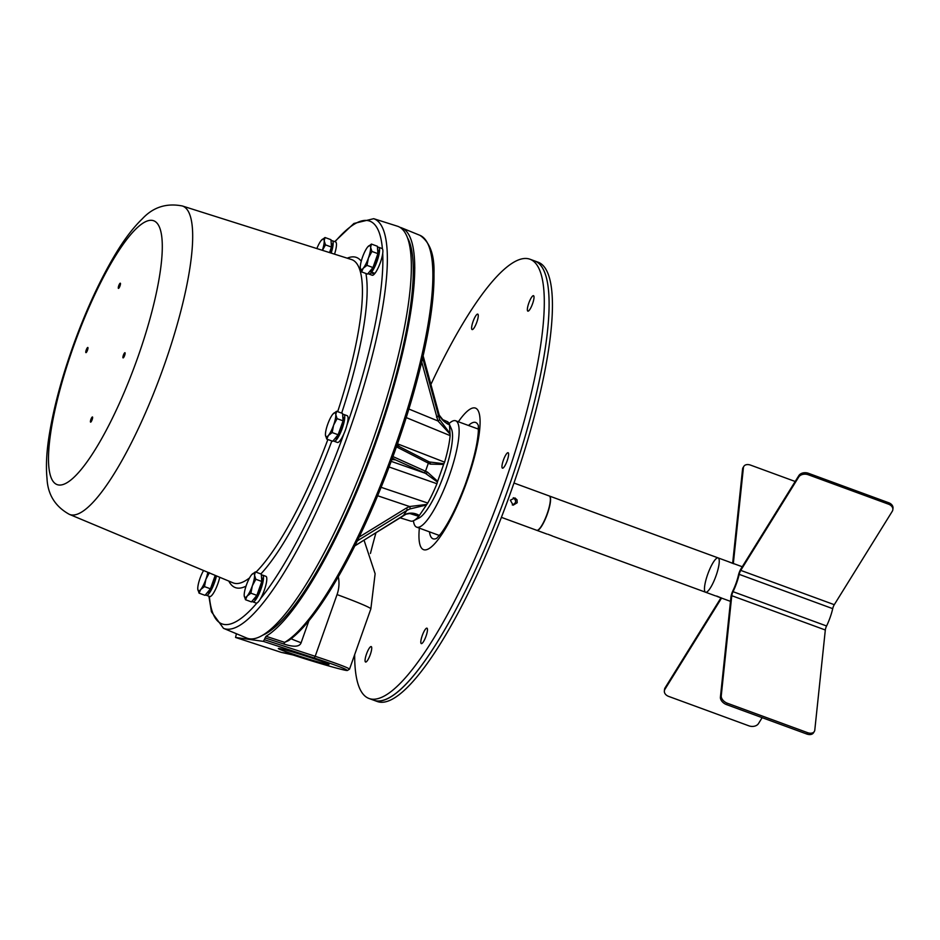 <?xml version="1.0" encoding="UTF-8"?>
<svg xmlns="http://www.w3.org/2000/svg" width="940" height="940" viewBox="0 0 940 940"><rect width="100%" height="100%" fill="white"/><g stroke="black" fill="none" stroke-linecap="round" stroke-linejoin="round"><path stroke-width="1.41" d="M262.46 635.275A215.636 49.244 -69.9 0 0 333.113 541.158A215.636 49.244 -69.9 0 0 407.937 238.596M123.927 353.934A2.749 0.623 110.1 0 1 124.961 352.723A2.749 0.623 110.1 0 1 124.609 355.52A2.749 0.623 110.1 0 1 123.07 357.882A2.749 0.623 110.1 0 1 123.927 353.934M119.286 284.421A2.749 0.623 110.1 0 1 120.332 283.21A2.749 0.623 110.1 0 1 119.968 286.007A2.749 0.623 110.1 0 1 118.44 288.38A2.749 0.623 110.1 0 1 119.286 284.421M86.785 348.681A2.749 0.623 110.1 0 1 87.819 347.471A2.749 0.623 110.1 0 1 87.467 350.268A2.749 0.623 110.1 0 1 85.928 352.629A2.749 0.623 110.1 0 1 86.785 348.681M91.427 418.183A2.749 0.623 110.1 0 1 92.461 416.972A2.749 0.623 110.1 0 1 92.108 419.769A2.749 0.623 110.1 0 1 90.569 422.13A2.749 0.623 110.1 0 1 91.427 418.183M208.903 596.219L211.441 611.787L223.473 628.32L246.609 638.002A219.29 50.078 -69.9 0 0 329.893 541.757A219.29 50.078 -69.9 0 0 397.608 226.258L373.697 218.691L353.898 223.473L334.711 241.615M251.591 574.787L255.339 571.908L254.54 575.21A12.796 2.926 -69.9 0 0 252.284 574.046A12.796 2.926 -69.9 0 0 251.591 574.787A12.796 2.926 -69.9 0 0 246.421 585.009A12.796 2.926 -69.9 0 0 244.2 595.654A12.796 2.926 -69.9 0 0 244.236 595.995A12.796 2.926 -69.9 0 0 247.15 596.066L245.493 599.72L244.2 595.654M252.32 585.843L250.91 593.187L247.15 596.066A12.796 2.926 -69.9 0 0 252.32 585.843A12.796 2.926 -69.9 0 0 254.54 575.21L255.833 579.275L252.32 585.843M255.339 571.908L261.308 574.093L261.802 581.461L256.879 595.373L250.91 593.187M261.802 581.461L255.833 579.275M256.879 595.373L251.462 601.905L245.493 599.72M261.543 577.63L261.684 577.677A11.515 2.632 110.1 0 1 260.286 589.133A11.515 2.632 110.1 0 1 253.882 599.332A11.515 2.632 110.1 0 1 253.753 599.297L253.659 599.262M252.179 601.048A14.241 3.255 -69.9 0 0 252.825 601.859L256.138 603.081A14.241 3.255 -69.9 0 0 264.093 590.825A14.241 3.255 -69.9 0 0 265.938 576.337L262.624 575.127A14.241 3.255 -69.9 0 0 261.402 575.456M252.825 601.859A14.241 3.255 -69.9 0 0 260.779 589.615A14.241 3.255 -69.9 0 0 262.624 575.127M203.592 570.521A12.796 2.926 -69.9 0 0 199.985 578.441A12.796 2.926 -69.9 0 0 197.776 589.086A12.796 2.926 -69.9 0 0 197.811 589.427A12.796 2.926 -69.9 0 0 200.725 589.498L199.069 593.152L197.776 589.086M209.409 572.707L205.895 579.275A12.796 2.926 -69.9 0 0 207.811 572.284M204.485 586.619L200.725 589.498A12.796 2.926 -69.9 0 0 205.895 579.275L204.485 586.619L210.454 588.804L205.037 595.337L199.069 593.152M215.201 575.386L210.454 588.804M215.742 575.609A11.515 2.632 110.1 0 1 211.876 587.277A11.515 2.632 110.1 0 1 207.329 592.729L207.235 592.694M205.743 594.48A14.241 3.255 -69.9 0 0 206.389 595.29L209.702 596.512A14.241 3.255 -69.9 0 0 214.837 590.731A14.241 3.255 -69.9 0 0 219.737 577.278M206.389 595.29A14.241 3.255 -69.9 0 0 211.559 589.439A14.241 3.255 -69.9 0 0 216.459 575.903M322.373 250.322A12.796 2.926 -69.9 0 0 324.206 240.816L325.498 244.882L322.42 250.334M321.997 239.606L321.95 239.653A12.796 2.926 -69.9 0 0 321.257 240.393L325.005 237.514L324.206 240.816A12.796 2.926 -69.9 0 0 321.95 239.653M321.257 240.393A12.796 2.926 -69.9 0 0 316.851 248.571M325.498 244.882L331.468 247.067L330.974 239.7L325.005 237.514M331.468 247.067L329.517 252.578M331.221 243.26A11.515 2.632 110.1 0 1 331.35 243.284A11.515 2.632 110.1 0 1 330.575 252.907M334.534 254.164A14.241 3.255 -69.9 0 0 335.603 241.944L332.29 240.722A14.241 3.255 -69.9 0 0 331.068 241.063M331.174 253.107A14.241 3.255 -69.9 0 0 332.29 240.722M368.41 258.018L367 265.35L363.24 268.241A12.796 2.926 -69.9 0 0 368.41 258.018A12.796 2.926 -69.9 0 0 370.63 247.373L371.923 251.45L368.41 258.018M361.583 271.895L360.29 267.818A12.796 2.926 -69.9 0 0 360.326 268.17L360.326 268.17A12.796 2.926 -69.9 0 0 363.24 268.241L361.583 271.895L367.552 274.08L372.969 267.548L367 265.35M367.681 246.962L371.429 244.071L370.63 247.373A12.796 2.926 -69.9 0 0 368.374 246.221A12.796 2.926 -69.9 0 0 367.681 246.962A12.796 2.926 -69.9 0 0 362.511 257.184A12.796 2.926 -69.9 0 0 360.29 267.818M371.923 251.45L377.892 253.636L377.398 246.268L371.429 244.071M377.892 253.636L372.969 267.548M377.633 249.805L377.774 249.852A11.515 2.632 110.1 0 1 378.033 255.574A11.515 2.632 110.1 0 1 374.085 266.631A11.515 2.632 110.1 0 1 369.843 271.472L369.749 271.437M372.087 269.897L371.617 272.165L374.931 273.387A14.241 3.255 -69.9 0 0 381.534 258.841A14.241 3.255 -69.9 0 0 382.028 248.513L378.714 247.291A14.241 3.255 -69.9 0 0 377.492 247.631M374.555 273.246L374.39 274.034L371.077 272.812L371.559 270.544M368.269 273.223A14.241 3.255 -69.9 0 0 368.915 274.034L372.228 275.244A14.241 3.255 -69.9 0 0 374.39 274.034M371.617 272.165A14.241 3.255 -69.9 0 0 378.221 257.63A14.241 3.255 -69.9 0 0 378.714 247.291M368.915 274.034A14.241 3.255 -69.9 0 0 371.077 272.812M328.413 435.431L326.744 439.086L325.452 435.02A12.796 2.926 -69.9 0 0 325.487 435.361A12.796 2.926 -69.9 0 0 328.413 435.431A12.796 2.926 -69.9 0 0 333.582 425.221L332.161 432.553L328.413 435.431M332.842 414.152L336.602 411.274L335.803 414.575L337.084 418.641L333.582 425.221A12.796 2.926 -69.9 0 0 335.803 414.575A12.796 2.926 -69.9 0 0 333.536 413.412A12.796 2.926 -69.9 0 0 332.842 414.152A12.796 2.926 -69.9 0 0 327.672 424.375A12.796 2.926 -69.9 0 0 325.452 435.02M336.602 411.274L342.571 413.459L343.065 420.838L337.084 418.641M343.065 420.838L338.13 434.738L332.161 432.553M338.13 434.738L332.713 441.283L326.744 439.086M342.806 416.996L342.947 417.055A11.515 2.632 110.1 0 1 339.363 433.61A11.515 2.632 110.1 0 1 335.016 438.674L334.91 438.628M333.43 440.413A14.241 3.255 -69.9 0 0 334.076 441.224L337.389 442.446A14.241 3.255 -69.9 0 0 345.344 430.191A14.241 3.255 -69.9 0 0 347.201 415.703L343.887 414.493A14.241 3.255 -69.9 0 0 342.654 414.834M334.076 441.224A14.241 3.255 -69.9 0 0 342.031 428.981A14.241 3.255 -69.9 0 0 343.887 414.493M510.338 500.209L514.932 497.918L517.035 499.857L517.2 502.736L513.158 505.18L510.338 500.209M513.287 497.73C516.695 500.679 516.354 503.088 512.277 504.933C516.389 503.1 516.73 500.691 513.334 497.73M501.396 517.353L536.67 530.278A18.271 4.171 -69.9 0 0 536.869 530.336A18.271 4.171 -69.9 0 0 547.033 514.145A18.271 4.171 -69.9 0 0 549.254 495.968L513.98 483.031M279.11 648.471C284.82 649.035 330.633 663.758 328.918 664.474C329.681 666.131 276.689 649.364 278.358 648.482L279.11 648.471M446.5 422.953L449.355 424.175A53.016 12.103 -69.9 0 0 449.214 423.846L451.553 429.274A48.61 11.104 110.1 0 1 443.257 476.568A48.61 11.104 110.1 0 1 419.017 517.999L413.729 520.631A53.016 12.103 -69.9 0 0 418.782 516.33L427.747 503.041A53.016 12.103 -69.9 0 0 436.947 483.736L437.417 482.02M449.214 423.846A53.016 12.103 -69.9 0 0 447.205 421.543L441.988 419.311M437.899 411.379A1.821 0.881 165.1 0 1 437.923 411.462A1.821 0.881 165.1 0 1 437.934 411.544L439.262 415.221C441.647 419.816 445.043 422.941 449.426 424.575L450.025 433.505L439.544 419.428L422.659 357.893M443.892 463.737L444.585 462.163A53.016 12.103 -69.9 0 0 450.119 435.608L450.025 433.505M391.815 459.719L393.919 459.566A7.308 7.167 -84.3 0 1 393.978 459.566A7.308 7.167 -84.3 0 1 395.529 459.907L425.385 473.302L437.417 482.009L443.88 463.749L429.392 461.963L427.395 460.988A1.821 1.668 -62.8 0 1 427.582 461.07L400.099 446.982M399.841 517.752L410.698 521.089A53.016 12.103 -69.9 0 0 413.729 520.631M396.457 446.853L430.238 464.125L443.586 464.419M430.238 464.125A1.821 1.539 -64.9 0 0 429.392 461.963M391.204 461.364L425.385 473.302A1.821 1.539 -67.5 0 0 427.418 472.068L425.503 471.222L428.335 463.22A1.821 1.668 -62.8 0 0 427.582 461.07L429.592 462.057M421.707 361.947L437.934 420.956L450.06 434.127M408.888 409.041L437.934 420.956A1.821 0.881 -25 0 0 439.544 419.428M423.129 355.872L439.227 415.081C444.103 421.649 447.487 424.774 449.402 424.434L445.525 422.483M414.622 514.039L419.146 515.707M406.174 514.157A1.821 1.128 -111.5 0 0 406.197 514.145L406.197 514.145A1.821 1.128 -111.5 0 0 406.55 513.851L354.873 545.788M419.299 515.414C415.163 513.04 410.909 512.523 406.55 513.851M409.852 508.963A1.821 1.163 -110.7 0 0 409.558 506.531L406.35 508.094A1.821 1.234 58.4 0 1 406.832 510.444L409.852 508.963L426.302 505.027M426.737 504.439L409.558 506.531L377.669 495.756M437.617 481.28L427.418 472.068M400.076 227.374A219.161 50.043 110.1 0 1 401.779 227.927A219.161 50.043 110.1 0 1 382.51 423.341A219.161 50.043 110.1 0 1 266.008 636.286L263.412 641.386L235.552 637.449L236.422 633.736M263.412 641.386L314.219 657.977C339.046 666.213 349.621 670.314 345.955 670.302C340.48 669.562 315.699 662.383 293.115 654.992L281.26 652.372M393.12 459.543A7.308 7.109 -81.9 0 1 393.343 459.613L395.529 459.907L392.427 458.05M394.589 459.789A7.308 7.109 98.1 0 0 393.719 459.554M396.915 445.548L399.664 446.747L397.244 444.62M287.57 653.3A1.821 1.774 -81.9 0 1 287.487 653.288L293.104 654.992C319.177 663.558 346.754 671.266 347.401 670.467L349.527 669.151C348.329 667.764 336.884 663.487 315.194 656.296L314.219 657.977M291.165 638.707A14.617 0.693 -160.5 0 0 301.117 642.749L308.907 620.729M265.08 637.908L283.821 644.018L284.679 642.361A218.456 49.891 110.1 0 0 400.781 430.062A218.456 49.891 110.1 0 0 419.969 235.341C429.921 242.132 434.586 254.94 433.974 273.752C434.268 294.478 430.896 320.763 423.858 352.618C414.94 392.297 402.085 433.728 385.282 476.897C364.414 529.784 342.806 572.589 320.458 605.301C308.79 622.151 298.18 633.913 288.627 640.563L284.679 642.361L266.008 636.286M283.821 644.018C293.891 647.296 299.66 646.873 301.117 642.749M742.248 566.75L718.16 557.913A18.271 4.171 110.1 0 1 715.928 576.091A18.271 4.171 110.1 0 1 705.764 592.27A18.271 4.171 110.1 0 1 705.576 592.223A18.271 4.171 110.1 0 1 707.949 573.635A18.271 4.171 110.1 0 1 718.16 557.913L559.206 499.645M716.574 596.113L721.65 598.087M888.5 504.169A7.308 5.276 6 0 1 892.847 509.633A7.308 5.276 6 0 1 892.26 511.313L834.285 604.69A3.654 0.834 -69.9 0 0 832.711 608.65A20.375 4.653 110.1 0 1 826.577 625.981A3.654 0.834 -69.9 0 0 825.32 630L814.792 730.075A7.308 4.782 -148.2 0 1 814.322 731.485A7.308 4.782 -148.2 0 1 807.577 732.659L727.407 703.261A7.308 4.782 -148.2 0 1 721.25 695.776L731.778 595.69A3.654 0.834 110.1 0 1 733.036 591.683A20.375 4.653 -69.9 0 0 739.181 574.352A3.654 0.834 110.1 0 1 740.743 570.38L798.718 477.015A7.308 5.276 6 0 1 808.318 474.771L888.5 504.169L888.653 502.724L808.471 473.314A7.308 5.276 -174 0 0 798.871 475.57L740.896 568.935A5.758 1.316 -69.9 0 0 738.429 575.186A18.271 4.171 110.1 0 1 732.918 590.72A5.758 1.316 -69.9 0 0 730.944 597.041L720.416 697.127A7.308 4.782 31.8 0 0 726.561 704.612L727.407 703.261M892.847 509.633L893 508.188A7.308 5.276 -174 0 0 888.653 502.724M807.577 732.659L806.743 734.011A7.308 4.782 31.8 0 0 813.476 732.836L814.322 731.485M806.743 734.011L726.561 704.612M762.152 717.667L758.486 723.577A7.308 5.276 6 0 1 748.886 725.833L668.704 696.423A7.308 5.276 6 0 1 664.357 690.959A7.308 5.276 6 0 1 664.944 689.279L721.568 598.075M720.933 597.911L665.097 687.822A7.308 5.276 -174 0 0 664.51 689.514L664.357 690.959M795.193 481.48L750.614 465.136A7.308 4.782 -148.2 0 0 743.869 466.311L743.035 467.662A7.308 4.782 31.8 0 0 742.565 469.072L732.671 563.119M733.341 563.389L743.399 467.721A7.308 4.782 -148.2 0 1 743.869 466.311M717.255 596.477L716.586 596.054M728.888 561.885L733.882 563.824M716.75 596.077L721.039 597.852L717.232 596.501M716.562 596.042L721.697 598.087L716.75 596.289M430.79 384.683A233.907 53.416 110.1 0 1 530.078 259.264A233.907 53.416 110.1 0 1 506.695 477.532A233.907 53.416 110.1 0 1 379.231 698.232A233.907 53.416 110.1 0 1 368.997 698.479A233.907 53.416 110.1 0 1 354.674 654.616M370.442 553.484A233.907 53.416 110.1 0 1 375.988 532.674M421.896 636.627A8.225 1.88 110.1 0 1 426.96 628.167A8.225 1.88 110.1 0 1 425.902 636.533A8.225 1.88 110.1 0 1 421.296 643.606A8.225 1.88 110.1 0 1 421.896 636.627M366.154 655.051A8.225 1.88 110.1 0 1 371.23 646.591A8.225 1.88 110.1 0 1 370.16 654.957A8.225 1.88 110.1 0 1 365.566 662.03A8.225 1.88 110.1 0 1 366.154 655.051M472.703 322.585A8.225 1.88 110.1 0 1 477.779 314.124A8.225 1.88 110.1 0 1 476.709 322.49A8.225 1.88 110.1 0 1 472.115 329.564A8.225 1.88 110.1 0 1 472.703 322.585M528.445 304.161A8.225 1.88 110.1 0 1 533.52 295.701A8.225 1.88 110.1 0 1 532.451 304.066A8.225 1.88 110.1 0 1 527.857 311.14A8.225 1.88 110.1 0 1 528.445 304.161M503.041 461.188A8.225 1.88 110.1 0 1 508.117 452.728A8.225 1.88 110.1 0 1 507.048 461.094A8.225 1.88 110.1 0 1 502.454 468.167A8.225 1.88 110.1 0 1 503.041 461.188M384.049 699.995A233.907 53.416 -69.9 0 0 511.501 479.294A233.907 53.416 -69.9 0 0 534.884 261.026A233.907 53.416 110.1 0 1 504.498 499.022A233.907 53.416 110.1 0 1 373.815 700.241A233.907 53.416 -69.9 0 0 384.049 699.995M449.073 423.541A56.647 12.937 110.1 0 1 455.689 420.779A56.647 12.937 110.1 0 1 448.321 478.425A56.647 12.937 110.1 0 1 416.667 527.152A56.647 12.937 110.1 0 1 413.424 520.772M368.997 698.479L377.152 701.463A233.907 53.416 -69.9 0 0 507.835 500.245A233.907 53.416 -69.9 0 0 538.232 262.248L530.078 259.264M547.879 534.249L552.238 535.906M715.599 595.901L705.576 592.223A18.271 4.171 -69.9 0 0 715.775 576.502A18.271 4.171 -69.9 0 0 718.16 557.913M549.348 496.014A18.271 4.171 110.1 0 1 549.465 496.05A18.271 4.171 110.1 0 1 547.092 514.638A18.271 4.171 110.1 0 1 536.881 530.36A18.271 4.171 110.1 0 1 536.775 530.313M552.826 536.199L552.215 535.976M560.111 499.986L565.187 501.807M343.84 433.928A214.52 48.986 110.1 0 1 303.009 529.572A214.52 48.986 110.1 0 1 260.427 598.815M256.984 602.963A214.52 48.986 110.1 0 1 209.35 596.371M335.028 241.733A214.52 48.986 110.1 0 1 382.404 248.795M382.721 253.471A214.52 48.986 110.1 0 1 346.966 425.103M223.473 628.32A218.162 49.82 -69.9 0 0 306.322 532.557A218.162 49.82 -69.9 0 0 373.697 218.691M260.874 573.929A175.827 40.15 -69.9 0 0 301.728 510.255A175.827 40.15 -69.9 0 0 331.844 440.954M341.655 413.13A175.827 40.15 -69.9 0 0 365.919 273.481M361.254 261.214A175.827 40.15 -69.9 0 0 347.213 258.183M228.796 581.073A175.827 40.15 -69.9 0 0 246.033 586.137M327.872 439.497A172.173 39.316 110.1 0 1 298.403 507.259A172.173 39.316 110.1 0 1 255.986 572.143M249.547 577.9A172.173 39.316 110.1 0 1 233.014 582.835L69.313 514.333A164.218 37.494 -69.9 0 0 131.682 442.247A164.218 37.494 -69.9 0 0 182.395 205.989L351.572 259.558A172.173 39.316 110.1 0 1 337.671 411.661M110.121 422.788A140.495 32.078 110.1 0 1 53.932 414.846A140.495 32.078 110.1 0 1 152.292 220.395A140.495 32.078 110.1 0 1 110.121 422.788M444.585 462.163L397.514 443.833M406.233 417.595L450.119 435.608M423.118 355.896L437.934 411.544L438.216 415.797A1.821 0.917 -15 0 1 436.536 417.102M409.417 513.416L418.782 516.33M357.306 540.853L406.832 510.444L403.507 515.379A1.821 1.199 -122 0 1 403.26 515.625L406.197 514.145C411.097 513.205 414.082 513.228 415.139 514.204M427.747 503.041L381.135 487.32M389.089 466.992L436.947 483.736M281.295 652.384L235.552 637.449L281.272 652.384A1.821 1.821 0 0 0 281.589 652.454A1.821 1.774 -81.9 0 1 281.295 652.384M291.13 638.331A216.635 49.468 -69.9 0 0 396.492 446.594A216.635 49.468 -69.9 0 0 429.157 246.644M392.967 456.582L425.503 471.222A1.821 1.668 114.2 0 1 423.341 472.421M406.35 508.094L359.139 537.093M402.919 515.743A1.821 1.199 -122 0 0 403.248 515.625L354.815 545.917M338.341 576.761A32.888 31.983 98.1 0 1 337.049 594.585L315.194 656.296L264.446 639.729M337.049 594.585A47.517 2.256 19.5 0 1 370.853 608.897L375.13 573.741L364.027 540.148M834.285 604.69L740.743 570.38M808.318 474.771L808.471 473.314M798.871 475.57L798.718 477.015M825.32 630L731.778 595.69M721.25 695.776L720.416 697.127M826.577 625.981L733.036 591.683M832.711 608.65L739.181 574.352M664.944 689.279L665.097 687.822M742.565 469.072L743.399 467.721M436.783 538.291A61.946 14.147 110.1 0 1 435.725 538.726A61.946 14.147 110.1 0 1 429.474 531.84M468.484 425.479A61.946 14.147 110.1 0 1 478.225 425.291M419.358 528.139A75.423 17.226 -69.9 0 0 426.866 549.595A75.423 17.226 -69.9 0 0 475.393 453.397A75.423 17.226 -69.9 0 0 458.368 421.766M182.395 205.989C166.498 202.864 153.126 207.153 142.292 218.844C132.928 227.891 123.645 240.205 114.445 255.786C100.063 280.073 86.844 308.602 74.765 341.338C62.463 375.048 53.991 406.08 49.338 434.421C46.577 451.271 45.79 465.899 47 478.296C47.705 494.452 55.143 506.472 69.313 514.333M291.87 608.803L293.163 609.273M300.87 596.524L301.998 596.947M413.001 282.822L414.235 283.269M413.365 267.383L414.822 267.924M373.027 448.133L373.779 448.415M377.915 434.351L378.679 434.632M419.969 235.341L401.779 227.927M393.343 459.495L393.978 459.578M281.589 652.454L287.499 653.288M349.527 669.151L370.853 608.897M730.486 601.365L722.273 598.345M478.354 425.62L478.331 431.519C477.414 444.949 473.031 462.691 465.159 484.77C456.911 506.589 448.803 522.875 440.872 533.626L436.642 538.397M478.425 429.122L455.689 420.779M439.403 535.495L416.667 527.152M559.5 499.728L549.465 496.05M705.576 592.223L553.566 536.481M546.915 534.049L536.881 530.36"/></g></svg>
